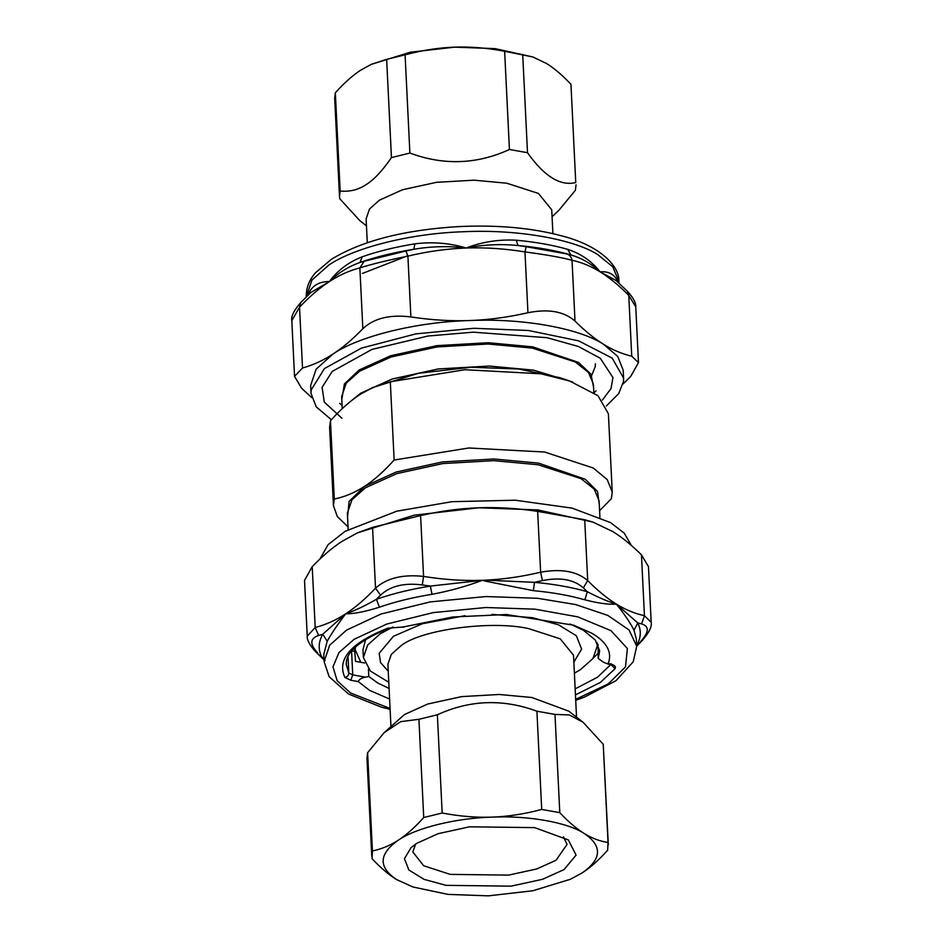 <?xml version="1.0" encoding="UTF-8"?>
<svg xmlns="http://www.w3.org/2000/svg" width="943" height="943" viewBox="0 0 943 943"><rect width="100%" height="100%" fill="white"/><g stroke="black" fill="none" stroke-linecap="round" stroke-linejoin="round"><path stroke-width="1.41" d="M599.595 510.752L611.382 498.647L612.231 492.022L607.209 479.539L593.265 468.023L544.665 452.039L468.754 447.984L394.139 460.031L390.308 381.774L464.934 369.715L540.846 373.782L569.537 380.948L597.992 395.73L608.4 413.753L612.231 492.022M348.026 526.878L337.323 516.575L333.445 505.648L334.293 499.024C344.56 496.949 354.651 492.717 364.552 486.34C373.805 480.4 383.671 471.63 394.139 460.031M390.308 381.774L372.568 387.573L360.049 394.457C350.159 400.964 340.305 409.733 330.463 420.755L334.293 499.024M333.445 505.648L329.614 427.391L330.463 420.755M371.294 64.336L410.17 52.242L454.573 47.15L495.087 48.623L532.83 56.957L504.635 51.264C487.189 47.94 470.498 46.572 454.573 47.15C438.636 47.716 422.146 50.274 405.089 54.835L386.642 59.362L371.294 64.336L360.709 70.171C352.493 75.511 344.042 83.043 335.343 92.779L334.682 98.202L339.492 196.427L340.152 191.005C349.676 191.971 358.387 189.814 366.297 184.522C374.218 179.5 382.599 170.518 391.451 157.587L386.642 59.362M405.089 54.835L409.887 153.061C443.74 165.603 476.922 164.412 509.432 149.489L527.502 152.707C544.264 176.376 560.342 186.325 575.749 182.553L570.951 84.328C562.393 75.204 554.26 68.261 546.539 63.499L532.83 56.957M509.432 149.489L504.635 51.264M522.705 54.482L527.502 152.707M391.451 157.587L409.887 153.061M335.343 92.779L340.152 191.005M366.462 225.825L359.967 220.792L339.775 198.737L339.492 196.427M367.287 242.716L366.12 218.894L369.515 209.004L379.369 200.211L402.567 189.732L436.491 182.317L474.105 180.184L506.745 183.201L538.418 193.433L551.726 209.806L552.893 233.64M576.032 184.863L575.383 190.286L558.857 210.336L552.068 216.749M575.749 182.553L570.951 84.328M362.442 273.435L407.8 255.753M564.02 869.587L576.09 855.112L568.311 839.918L534.634 827.624L469.543 826.811L438.118 833.683L416.641 843.384L411.101 847.604L404.441 858.66L408.849 869.988L424.079 879.359L446.027 885.347L511.106 886.161L542.543 879.289L564.02 869.587M563.431 836.806L567.038 844.386L556.04 860.252L536.779 868.951L508.583 875.116L450.2 874.385L423.643 865.745L412.81 851.93L415.651 844.044M488.427 895.85L532.83 890.758L570.315 879.289L582.291 872.829C601.905 859.026 602.53 845.906 584.2 833.471C567.615 822.414 528.363 815.436 492.222 817.121C456.129 818.029 416.063 827.848 398.359 840.142C378.756 853.945 378.119 867.065 396.461 879.501L412.951 886.986L447.913 894.377L488.427 895.85M412.951 886.986L396.461 879.501C388.74 874.739 380.607 867.796 372.049 858.672L372.426 850.94C381.502 849.101 390.154 845.494 398.359 840.142C406.574 834.803 415.026 827.259 423.725 817.522L442.173 813.007C459.606 816.332 476.298 817.699 492.222 817.121C508.159 816.555 524.65 813.998 541.706 809.436L559.788 812.642C568.334 821.766 576.479 828.697 584.2 833.471C591.921 838.256 599.866 841.262 608.035 842.488L607.657 850.221C598.958 859.957 590.507 867.489 582.291 872.829L570.315 879.289M608.035 842.488L603.225 744.263L583.033 722.208L569.336 714.935L554.979 714.417L559.788 812.642M554.979 714.417L536.909 711.211C503.055 698.669 469.873 699.859 437.363 714.782L418.916 719.297L400.74 721.643L384.143 732.664L367.617 752.714L366.968 758.137L371.766 856.362M541.706 809.436L536.909 711.211M608.318 844.798L603.225 744.263M583.033 722.208L568.782 711.163L531.899 697.502L499.26 694.472L461.646 696.618L427.709 704.032L404.523 714.511L384.143 732.664M437.363 714.782L442.173 813.007M367.617 752.714L372.426 850.94M423.725 817.522L418.916 719.297M574.393 673.208L580.558 669.565L592.982 658.473L597.261 646.026L597.096 642.631M393.054 626.93L380.076 633.932L367.652 645.024L363.373 657.471L370.351 671.003L388.775 682.284M593.442 657.849L598.003 653.428M355.346 647.146L355.252 649.857L360.792 662.292M365.707 639.366L362.984 649.479L363.373 657.471M591.249 376.587L595.281 366.509L595.375 363.715M623.064 383.978L630.773 376.351L638.482 362.584L631.739 356.206L628.769 295.371L627.366 291.21C633.26 297.658 636.042 302.868 635.759 306.888L628.769 295.371C618.997 285.481 609.449 277.631 600.113 271.832L598.18 270.111C590.283 263.097 581.171 258.017 570.869 254.905L566.991 253.973C569.749 254.975 571.434 257.074 572.036 260.28C561.521 257.439 545.832 254.657 524.968 251.911L526.1 246.701L518.013 245.51C500.391 243.801 483.099 244.638 466.137 248.009C448.915 245.864 431.505 246.276 413.894 249.247L405.938 251.015L407.906 256.107C387.325 260.339 371.306 264.264 359.861 267.895L364.21 261.246L359.943 262.472C348.191 266.704 338.007 273.057 329.402 281.544L310.848 292.507L300.64 302.656L299.532 307.182L291.811 320.655C290.857 316.624 293.803 310.624 300.64 302.656M627.378 291.222L616.085 280.59L600.113 271.832C590.778 266.079 581.418 262.237 572.036 260.28L575.006 321.103C564.162 311.426 548.472 308.632 527.939 312.746L524.968 251.911C505.012 248.657 485.409 247.349 466.137 248.009C482.168 241.868 498.859 239.263 516.234 240.217C535.388 241.962 552.551 245.015 567.71 249.365C580.251 253.502 590.424 260.244 598.227 269.604L600.113 271.832C607.87 271.171 613.445 273.812 616.84 279.753L617.889 282.193M410.877 316.942C389.966 314.325 373.958 318.251 362.843 328.718L359.861 267.895C349.488 270.558 339.339 275.108 329.402 281.544C337.394 270.547 348.368 262.272 362.324 256.732C377.954 251.274 395.471 246.983 414.861 243.848C432.495 241.644 449.587 243.035 466.137 248.009L466.137 248.009C446.876 248.74 427.474 251.439 407.906 256.107L410.877 316.942C431.552 320.054 451.155 321.257 469.685 320.537L473.374 320.42C524.886 318.498 579.933 328.612 603.65 344.348L617.736 356.442L623.205 370.234L623.594 378.096L623.488 381.491L618.726 393.537L606.361 405.997M309.646 293.65L310.082 290.762C314.172 284.55 320.608 281.474 329.402 281.544C319.477 288.039 309.528 296.585 299.532 307.182L302.514 368.018L294.534 376.351L301.536 388.162L311.65 397.569M331.37 419.753L316.223 406.834L311.013 393.384L311.131 390.001L324.463 368.548L361.428 348.12L415.816 333.881L473.763 328.282L528.445 330.474L578.613 340.847L612.172 358.104L623.594 378.096M602.388 400.068L611.017 388.563L612.962 377.589L600.314 358.281L578.354 346.47L547.152 337.712L473.327 332.172L428.028 336.014L371.931 349.429L332.254 371.401L322.093 387.325L324.298 402.107L341.955 418.291M311.013 393.384L310.636 385.522L316.129 369.196L332.95 354.061C358.741 336.168 417.112 321.858 469.685 320.537L473.374 320.384C490.737 319.583 508.925 317.037 527.939 312.746M302.514 368.018C313.253 364.988 323.402 360.344 332.95 354.061C342.509 347.896 352.47 339.445 362.843 328.718M575.006 321.103C585.12 331.099 594.668 338.843 603.65 344.348C612.644 349.959 622.003 353.908 631.739 356.206M362.324 256.732L359.943 262.472C375.998 256.873 393.974 252.465 413.894 249.247L414.861 243.848M516.234 240.217L518.013 245.51C537.675 247.302 555.297 250.437 570.869 254.905L567.71 249.365M617.146 281.533L616.84 279.753M372.556 527.349L357.55 532.819L342.109 541.306C332.549 547.482 322.589 555.934 312.227 566.649L304.518 580.416L307.241 636.112L315.198 627.484L318.604 635.499L322.754 634.25L345.657 613.834C355.582 607.339 365.542 598.781 375.526 588.184L372.556 527.349L420.59 515.573L423.572 576.409C443.528 579.662 463.131 580.959 482.392 580.299C466.372 586.334 449.575 591.002 432 594.302L430.362 586.074C410.453 589.292 392.465 593.701 376.41 599.3L379.463 607.186C365.46 611.63 354.191 613.846 345.657 613.834C354.533 610.816 364.776 605.972 376.41 599.3L380.536 595.163L375.526 588.184C386.654 578.106 402.673 574.181 423.572 576.409L422.264 584.931L430.362 586.074L482.392 580.299L485.763 581.218L482.392 580.299L485.881 580.157L534.481 582.338L542.437 580.617L540.634 572.201L537.651 511.377L584.719 519.746L587.701 580.57L583.328 587.89L587.348 591.732C598.605 597.579 608.282 601.705 616.357 604.121L637.81 622.946L641.57 623.912L644.434 615.661L651.189 622.345L648.466 566.649L641.464 554.838C631.35 544.854 621.791 537.097 612.809 531.593L592.841 522.057L584.719 519.746M485.881 580.157C503.975 579.25 522.233 576.597 540.634 572.201C561.191 568.488 576.88 571.281 587.701 580.57C597.473 590.459 607.021 598.31 616.357 604.121C608.872 604.711 598.369 603.272 584.849 599.819C569.69 595.457 552.527 592.416 533.373 590.66L485.763 581.218M631.35 545.431L624.195 533.101L610.604 522.634L572.071 508.112L515.255 500.214L451.945 501.688L396.744 511.2L345.055 531.357L328.023 544.736L319.936 559.022M592.841 522.057L537.934 509.939L478.844 507.782L414.177 515.184L357.55 532.819M537.651 511.377C516.988 508.265 497.385 507.063 478.844 507.782C460.302 508.395 440.888 510.988 420.59 515.573M612.809 531.593L611.029 530.508M325.064 660.689L315.634 651.79C309.658 645.153 306.864 639.932 307.241 636.112M636.702 646.12L642.36 640.344L636.678 645.625C641.063 637.892 641.429 630.348 637.81 622.946L633.979 630.207C630.537 623.17 624.655 614.471 616.357 604.121L616.357 604.121C625.692 609.862 635.052 613.704 644.434 615.661L641.464 554.838M354.356 646.462L355.546 661.361L364.635 662.976M389.082 688.449L377.73 683.015L368.784 676.461L365.613 677.18C361.853 677.687 359.377 679.149 358.21 681.565L350.761 680.245L344.855 677.404C336.675 659.24 350.961 642.843 387.703 628.215L402.755 627.036L387.703 628.215M368.418 668.964L368.784 676.461M389.6 699.034L369.597 690.382L358.21 681.565M584.849 599.819L587.348 591.732C571.776 587.265 554.154 584.13 534.481 582.338L533.373 590.66M312.227 566.649L315.198 627.484C325.583 624.82 335.732 620.27 345.657 613.834L345.657 613.834C337.405 624.785 331.252 633.908 327.221 641.216L322.754 634.25C318.416 641.935 318.05 649.479 321.669 656.882L323.979 658.414M598.051 644.434L598.239 658.414L600.526 660.1C603.473 662.493 606.031 663.648 608.2 663.554C612.443 652.391 607.044 642.301 592.015 633.307L573.709 625.209L506.532 614.53L452.793 616.981L401.824 627.26M611.088 663.672L611.63 665.051L607.245 663.778L609.367 663.766C614.317 664.803 616.239 666.43 615.119 668.634L600.443 682.378L575.454 694.897M569.937 623.995L583.375 630.23L595.21 639.92L599.677 650.8L598.239 658.414M348.167 529.565L347.366 513.169L351.963 499.766L365.342 487.826L396.791 473.622L442.809 463.567L493.837 460.656L538.099 464.758L581.053 478.643L594.196 489.111L599.111 500.851L599.913 517.247M347.554 517.141L349.099 501.428L364.552 486.34L396.213 472.03L442.538 461.917L493.908 458.993L538.477 463.107L585.32 479.28L597.567 491.503L599.312 504.823M350.56 401.376L360.709 393.219L392.17 379.015L438.177 368.961L489.205 366.049L533.479 370.139L572.672 382.045M372.568 387.573L418.48 373.275L470.922 367.263L518.768 369.008L560.059 377.73L564.562 379.357M342.25 408.649L341.661 396.52L346.258 383.117L359.637 371.188L391.086 356.984L437.104 346.93L488.132 344.018L532.394 348.108L575.348 362.006L588.503 372.473L593.406 384.214L593.819 392.536M341.802 399.49L344.419 383.919L359.153 369.998L390.732 355.735L436.927 345.645L488.156 342.722L532.595 346.835L578.507 362.43L591.013 374.23L593.548 387.184M573.851 662.127L581.619 649.102L576.362 635.771L558.397 624.749L532.559 617.712L491.916 614.376M390.932 726.251L387.903 664.273L391.298 654.395L401.152 645.601C421.262 629.547 491.315 620.199 528.528 628.58L560.201 638.824L573.509 655.196L576.538 717.175M465.123 615.685L422.44 623.712L393.408 636.301L379.18 653.322L380.524 662.575L388.245 671.204M364.21 261.246L405.938 251.015M526.1 246.701L566.991 253.973M308.007 295.206L310.082 290.762M306.286 296.668L311.933 280.118L328.612 265.207C354.167 247.502 411.454 233.298 463.496 231.742C515.562 229.114 572.46 238.732 597.485 254.398L612.75 266.775L618.867 281.379C619.905 267.47 601.952 246.147 561.651 235.844C531.793 227.876 497.55 224.788 458.946 226.579C404.417 229.786 361.841 240.736 331.229 259.408L315.54 272.716C309.174 280 306.086 287.98 306.286 296.656L306.298 296.88M422.264 584.931C404.17 582.621 390.261 586.027 380.536 595.163M318.604 635.499C309.858 638.411 309.575 644.234 317.767 653.004M640.721 641.417C649.161 632.058 649.444 626.223 641.57 623.912M583.328 587.89C573.816 579.45 560.189 577.022 542.437 580.617M486.293 580.723L486.14 581.312M355.063 651.448L351.562 650.823L352.741 674.893L348.804 673.007L346.293 664.485C345.444 652.344 359.684 640.262 388.999 628.238M575.713 700.284L584.188 697.242L615.92 680.74L633.213 661.809L636.714 646.344L636.36 639.083L633.979 630.207M432 594.302C412.61 597.438 395.093 601.728 379.463 607.186M327.221 641.216L323.779 654.371L324.133 661.621L329.626 645.307L346.458 630.172L380.972 614.034L430.149 601.917L485.857 596.554L537.628 598.298L575.631 604.557L607.834 615.425L629.087 629.995L636.714 646.285M610.758 664.603L597.473 677.239L575.159 688.861M348.002 656.634L348.804 673.007C348.674 675.424 347.354 676.885 344.855 677.404M610.84 664.497L615.119 668.634M608.435 663.99L609.367 663.766M365.613 677.18L352.741 674.893L350.761 680.245M575.678 699.352L608.341 683.84L625.492 666.89L627.39 648.513L610.993 630.655L577.694 616.84L534.917 609.166L485.951 607.516L433.25 612.596L386.736 624.066L354.085 639.319L338.985 652.532L332.985 666.831L337.17 680.787L350.631 693.034L390.06 708.441M402.755 627.036L403.922 627.236M569.537 380.948L560.059 377.73M339.657 403.392L342.085 405.278M596.07 390.85L594.09 392.724M355.252 649.857L355.134 647.346M638.482 362.584L635.759 306.888M294.534 376.351L291.811 320.655M618.95 283.148L618.867 281.379M642.36 640.344C649.09 632.635 652.037 626.624 651.189 622.345M324.05 659.852L315.622 651.778M390.107 709.36L381.738 707.262L348.568 694.048L329.154 676.72L324.133 661.621"/></g></svg>
